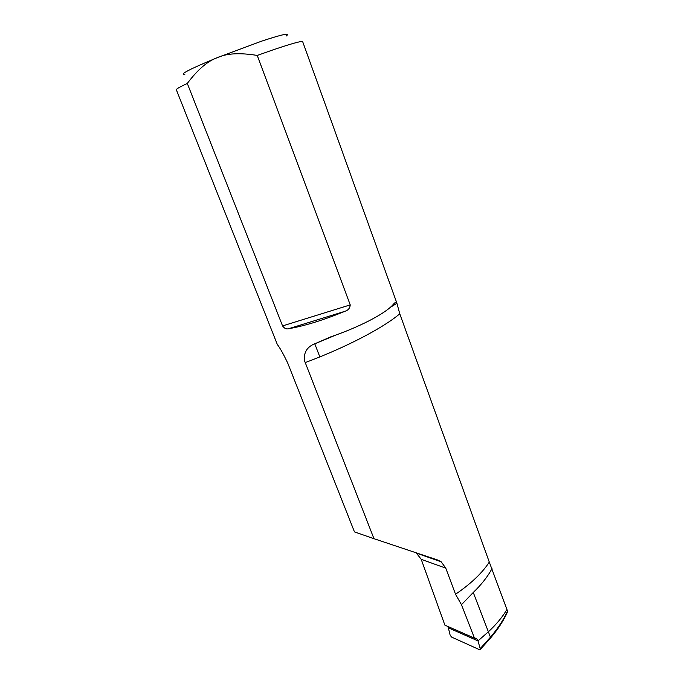 <?xml version="1.0" encoding="UTF-8"?>
<svg xmlns="http://www.w3.org/2000/svg" width="684" height="684" viewBox="0 0 684 684"><rect width="100%" height="100%" fill="white"/><g stroke="black" fill="none" stroke-linecap="round" stroke-linejoin="round"><path stroke-width="1.03" d="M492.001 568.652C487.803 576.492 481.562 584.435 473.268 592.481L488.367 631.794C496.464 624.278 502.654 616.823 506.912 609.418L489.291 562.086L399.772 313.802L396.831 303.003L302.704 41.75C301.943 40.698 291.649 43.537 271.822 50.283L257.244 55.438L350.234 304.893C349.994 308.133 348.207 310.271 344.864 311.331C323.421 320.138 304.662 325.935 288.614 328.722C286.399 329.38 284.382 328.448 282.56 325.917L350.234 304.893M286.126 36.072C291.025 32.473 282.86 34.166 261.613 41.16L217.307 57.653C189.485 69.161 178.661 74.795 184.817 74.556M396.831 303.003C396.412 301.456 394.907 302.285 392.334 305.483C387.931 309.955 380.065 315.119 368.736 320.958C357.185 326.824 344.531 332.116 330.774 336.836L312.588 344.753C306.081 348.259 303.465 353.782 304.739 361.306L373.968 538.693L437.837 560.059L441.206 561.829L445.771 568.13L455.535 594.268L461.469 604.682L474.474 638.155L444.882 625.15L421.233 559.35L416.197 552.843M257.244 55.438C239.896 52.591 226.584 53.326 217.307 57.653C207.62 61.073 197.625 69.665 187.305 83.431C179.832 86.928 176.173 89.04 176.335 89.758L277.328 344.497C279.876 347.728 283.338 353.91 287.716 363.05L354.474 531.913L373.968 538.693M447.704 626.39L448.353 627.826L477.996 640.908L488.367 631.794C496.473 624.278 502.654 616.823 506.912 609.418L507.511 611.051C503.689 619.619 498.003 628.339 490.445 637.197L490.394 638.215M187.305 83.431L282.56 325.917M473.268 592.481L461.469 604.682M480.202 648.62L490.445 637.197L488.367 631.794L477.996 640.908L480.202 648.62L479.595 649.732L451.474 637.026L450.098 635.017L448.353 627.826L450.098 635.017L451.474 637.026L479.595 649.732L480.245 649.535L480.202 648.62L477.988 640.899L448.353 627.826L477.996 640.908L476.68 638.753L474.474 638.155M507.511 611.051L507.631 611.65M399.772 313.802C383.331 327.858 345.531 347.652 305.244 362.571L305.184 362.597M489.291 562.086C482.323 572.884 471.071 583.606 455.535 594.268M421.233 559.35L445.771 568.13M344.864 311.331L288.614 328.722M396.917 303.277L390.376 307.33M335.579 335.16L312.579 344.753M314.666 343.513L319.83 356.911M475.26 638.129L476.68 638.753M416.787 553.253L441.171 561.821M490.599 637.967C498.166 629.049 503.851 620.251 507.665 611.573M490.59 637.984L480.245 649.535"/></g></svg>
